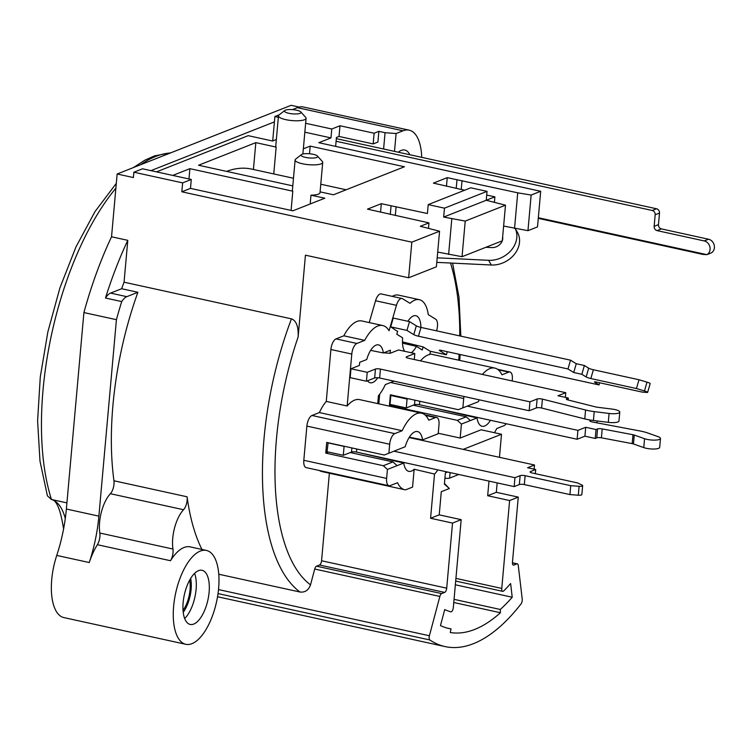 <?xml version="1.0" encoding="UTF-8"?>
<svg xmlns="http://www.w3.org/2000/svg" width="752" height="752" viewBox="0 0 752 752"><rect width="100%" height="100%" fill="white"/><g stroke="black" fill="none" stroke-linecap="round" stroke-linejoin="round"><path stroke-width="1.13" d="M218.512 589.577L429.401 635.76L439.864 596.439A3.694 1.607 102.4 0 1 441.668 593.591L444.658 592.407A3.694 1.607 -77.6 0 0 446.707 588.167L452.516 523.072L461.173 519.66L439.224 514.857L441.292 491.705L449.329 488.527L444.385 484.138L445.391 472.905L447.59 472.03M458.786 474.484L449.602 478.112A3.694 0.931 -174.9 0 1 444.921 478.15M449.329 488.527L444.451 483.451M461.173 519.66L453.324 607.541A3.694 1.607 -77.6 0 1 450.805 611.837A3.694 1.607 -77.6 0 1 450.768 611.827A186.656 81.235 -77.6 0 1 444.733 609.562L440.475 625.57A203.284 88.473 102.4 0 0 449.057 628.531A203.284 88.473 102.4 0 0 451.031 628.907L450.269 632.526A206.979 90.09 102.4 0 0 500.428 612.73L500.287 609.468A203.284 88.473 102.4 0 0 512.225 597.238L510.617 583.552A186.656 81.235 -77.6 0 1 503.727 590.922A3.694 1.607 -77.6 0 1 502.712 591.345A3.694 1.607 -77.6 0 1 501.772 588.421L509.612 500.531L487.672 495.728L488.979 481.101M429.401 635.76A3.694 1.607 102.4 0 0 429.834 639.971A221.765 96.519 -77.6 0 0 445.099 646.588A221.765 96.519 -77.6 0 0 520.976 603.997A3.694 1.607 102.4 0 0 522.226 599.118L518.269 565.495A3.694 1.607 102.4 0 0 517.338 563.859A3.694 1.607 102.4 0 0 516.859 563.906L513.87 565.09A3.694 1.607 -77.6 0 1 513.4 565.137A3.694 1.607 -77.6 0 1 512.46 562.205L518.269 497.119L496.32 492.316L497.166 482.887M509.612 500.531L518.269 497.119M378.801 403.824L379.657 394.217M392.271 296.373A35.786 15.576 -77.6 0 1 398.466 295.113L419.343 299.681A35.786 15.576 102.4 0 0 410.009 303.329L402.574 298.732A9.24 4.023 102.4 0 0 402 298.497A9.24 4.023 102.4 0 0 396.445 305.312L375.558 300.734A9.24 4.023 -77.6 0 1 381.114 293.929L402 298.497M369.223 322.58L375.558 300.734M343.833 335.806A39.179 17.052 -77.6 0 1 361.862 320.963L382.749 325.541A39.179 17.052 102.4 0 0 364.711 340.374L343.833 335.806L336.022 338.889A9.24 4.023 -77.6 0 0 330.899 349.501L326.265 401.418A39.179 17.052 -77.6 0 0 319.365 412.566L311.986 415.48A9.24 4.023 -77.6 0 0 306.872 426.093L303.817 460.29L386.631 478.422L387.43 469.436L397.094 465.657L392.958 461.907L350.253 452.554M386.631 478.422A9.24 4.023 102.4 0 0 388.981 485.745L306.167 467.612A9.24 4.023 -77.6 0 1 303.817 460.29M388.981 485.745A9.24 4.023 102.4 0 0 390.156 485.623L397.535 482.709A39.179 17.052 102.4 0 0 404.773 489.731L321.959 471.598A39.179 17.052 -77.6 0 1 319.384 470.508M329.376 473.215L321.565 560.757A3.694 1.607 102.4 0 1 319.515 565.006L316.517 566.181A3.694 1.607 -77.6 0 0 314.721 569.038L310.501 584.868C308.574 590.198 305.068 592.576 300.001 592.021L218.766 574.227M408.637 277.779L436.386 266.828L439.563 231.212L411.823 242.163L408.637 277.779L305.434 255.182L298.13 336.962A194.044 84.459 102.4 0 0 310.501 584.868M394.057 381.161L385.325 384.601A39.179 17.052 102.4 0 1 378.444 395.721L377.748 403.598M396.445 305.312L389.066 330.767A39.179 17.052 102.4 0 0 382.749 325.541M436.545 330.833L436.724 330.213A9.24 4.023 102.4 0 0 435.69 319.205L428.255 314.609A35.786 15.576 102.4 0 0 419.343 299.681M430.605 351.334L429.683 354.521A39.179 17.052 -77.6 0 0 420.471 360.875M364.711 340.374L356.909 343.457A9.24 4.023 102.4 0 0 351.786 354.07L347.151 405.986A39.179 17.052 -77.6 0 1 359.616 399.622L421.534 413.186A39.179 17.052 102.4 0 0 402.179 430.708L319.365 412.566M414.277 359.512L414.813 353.525L398.56 349.971L390.119 353.29L390.401 350.188L383.341 352.97A19.392 8.441 102.4 0 0 378.463 344.858A19.392 8.441 102.4 0 0 366.741 359.522L359.691 362.314L359.4 365.425L350.977 368.753L350.178 377.654L366.431 381.217L367.23 372.315L350.977 368.753M367.502 380.794A19.392 8.441 102.4 0 0 370.163 382.749A19.392 8.441 102.4 0 0 377.786 377.739M397.592 331.482L390.702 326.857L393.249 318.058L409.502 321.621L416.317 325.832A3.694 0.508 -163.8 0 0 420.998 327.43L570.533 360.18L576.267 363.724L584.389 365.5L588.694 368.16A3.694 0.508 -163.8 0 0 593.375 369.758L639.003 379.751L647.011 382.157A3.694 0.508 16.2 0 1 650.179 383.595L647.632 392.384A3.694 0.508 16.2 0 1 646.946 392.478L642.189 392.093L596.562 382.101A3.694 0.508 -163.8 0 0 594.447 381.95A3.694 0.508 -163.8 0 0 594.747 382.27L599.043 384.93L441.386 350.404A3.694 0.508 -163.8 0 0 439.271 350.263A3.694 0.508 -163.8 0 0 439.572 350.573L446.387 354.784L430.135 351.231L423.141 346.907L422.248 349.981L416.411 346.362A19.392 8.441 102.4 0 1 411.184 352.735M397.676 331.171L396.802 334.245L402.649 337.855A19.392 8.441 102.4 0 0 404.595 351.287M420.923 327.411A19.392 8.441 102.4 0 0 415.781 315.69A19.392 8.441 102.4 0 0 407.922 321.273M401.004 319.76L402.32 320.051M347.151 405.986L326.265 401.418M402.179 430.708L394.8 433.622A9.24 4.023 102.4 0 0 389.677 444.235L388.878 453.221L405.206 446.726A20.379 8.874 102.4 0 1 417.454 431.535A20.379 8.874 102.4 0 1 422.558 439.873L438.19 433.754L438.989 424.767A9.24 4.023 102.4 0 0 436.639 417.445A9.24 4.023 102.4 0 0 435.464 417.567L428.772 420.208A39.179 17.052 102.4 0 0 421.534 413.186M494.478 432.71A39.179 17.052 102.4 0 0 496.743 428.546L504.009 425.679A9.24 4.023 102.4 0 0 506.209 423.733M490.492 420.293A20.379 8.874 102.4 0 1 482.032 426.262A20.379 8.874 102.4 0 1 477.05 417.952L461.418 424.072L460.177 438.049L481.111 429.787L501.509 434.252L463.185 449.376M512.178 380.954L512.319 379.318A9.24 4.023 102.4 0 0 509.969 372.005A9.24 4.023 102.4 0 0 508.784 372.118L498.266 369.815M479.08 399.782A20.379 8.874 102.4 0 0 478.507 401.643L462.865 407.866L463.702 398.513L390.626 382.514M463.993 396.473A9.24 4.023 102.4 0 0 463.702 398.513M508.784 372.118L501.941 374.825A39.179 17.052 102.4 0 0 494.835 368.095A39.179 17.052 102.4 0 0 482.399 374.44M404.773 489.731A39.179 17.052 102.4 0 0 405.554 489.853L412.566 487.089L414.155 469.248A20.379 8.874 102.4 0 1 408.74 471.354A20.379 8.874 102.4 0 1 403.749 463.044L397.094 465.657M391.773 395.11L390.814 395.486L407.067 399.049L408.026 398.663M407.067 399.049L406.277 407.951L390.015 404.388L390.814 395.486M391.416 404.698L389.423 405.488L390.373 394.8L458.259 409.671L462.865 407.866M467.255 406.118L577.921 430.36L585.705 427.286L596.026 429.542L597.549 428.941A3.694 0.931 -174.9 0 1 602.211 428.913L632.977 434.722A3.694 0.931 -174.9 0 1 634.246 435.051L644.567 438.707A9.24 2.331 5.1 0 0 654.569 440.127A9.24 2.331 5.1 0 0 660.482 438.482A9.24 2.331 5.1 0 0 657.981 436.621L647.66 432.964A22.175 5.602 5.1 0 0 640.018 430.981L592.162 421.938A3.694 0.931 -174.9 0 1 589.888 420.857A3.694 0.931 -174.9 0 1 590.32 420.481L591.081 420.171M477.05 417.952L432.372 407.565M485.858 247.295L491.874 247.587A9.24 7.492 150.2 0 0 502.035 241.42A9.24 7.492 150.2 0 0 502.28 240.819L462.048 256.705L437.702 252.08M502.646 236.993A9.24 7.492 150.2 0 1 502.308 240.743M515.214 228.561A24.026 19.486 150.2 0 1 511.36 250.087A24.026 19.486 150.2 0 1 488.621 260.314L437.185 257.814M515.252 228.561L517.451 232.396A24.026 19.486 150.2 0 1 514.406 254.336A24.026 19.486 150.2 0 1 491.3 265.005L436.78 262.354M206.405 550.436A48.053 20.915 102.4 0 0 173.637 606.244A48.053 20.915 102.4 0 0 185.847 644.304A48.053 20.915 102.4 0 0 218.616 588.487A48.053 20.915 102.4 0 0 206.405 550.436L190.153 546.873A48.053 20.915 102.4 0 0 170.507 560.729L97.365 544.711A9.24 4.023 102.4 0 0 99.819 533.027A27.721 12.07 102.4 0 1 110.394 493.707A9.24 4.023 102.4 0 0 113.947 480.772A203.284 88.473 102.4 0 1 137.889 292.284L121.636 288.73A203.284 88.473 -77.6 0 1 124.052 282.197L291.466 318.857C296.354 320.672 298.582 326.706 298.13 336.962M110.394 493.707L183.535 509.724A9.24 4.023 -77.6 0 0 187.088 496.799A203.284 88.473 102.4 0 0 201.94 549.449M189.664 580.112A21.714 9.447 -77.6 0 1 190.04 589.794A21.714 9.447 -77.6 0 1 183.037 610.342M183.535 509.724A27.721 12.07 102.4 0 0 172.96 549.045A9.24 4.023 -77.6 0 1 170.507 560.729M185.847 644.304L63.948 617.608A48.053 20.915 -77.6 0 1 56.748 555.427A92.402 40.213 102.4 0 0 66.373 509.019L83.904 312.569A231.005 100.542 -77.6 0 1 111.54 236.786L117.143 173.994L291.137 105.308L299.24 107.085M421.712 157.347A48.053 20.915 102.4 0 0 409.163 130.171A48.053 20.915 102.4 0 0 403.016 130.801L396.097 133.536L394.509 151.387M292.434 109.613L297.378 107.668A48.053 20.915 -77.6 0 1 303.517 107.038L409.163 130.171M142.523 168.796L133.875 172.208L182.633 182.886L191.281 179.474L142.523 168.796M117.143 173.994L133.395 177.557L133.875 172.208M279.246 114.821L274.884 116.541L274.405 121.89L150.917 170.638M124.052 282.197L127.793 240.339L111.54 236.786M411.823 242.163L181.834 191.798L182.633 182.886M121.636 288.73L110.563 293.101L126.815 296.664L137.889 292.284M97.365 544.711A48.053 20.915 102.4 0 0 89.253 562.543A92.402 40.213 -77.6 0 0 98.879 516.145L116.419 319.685A231.005 100.542 -77.6 0 1 121.73 301.58L105.477 298.018A18.48 8.046 -77.6 0 1 110.563 293.101M105.477 298.018A231.005 100.542 -77.6 0 1 127.793 240.339M156.519 171.86L248.216 135.661L272.6 141L276.351 139.515M272.703 140.962L274.405 121.89M121.73 301.58A18.48 8.046 -77.6 0 1 126.815 296.664M437.767 469.887A20.699 9.015 -77.6 0 1 434.524 474.042L414.155 469.248M434.524 474.042L430.576 518.269L439.224 514.857M452.516 523.072L430.576 518.269M388.878 453.221L384.272 455.026L326.706 442.42L325.757 453.108L328.445 452.046M387.43 469.436L383.313 465.714L325.757 453.108M328.107 442.731L327.045 451.745L343.297 455.298L344.087 446.397L327.834 442.834M409.116 437.542L534.503 464.999L527.584 467.735L535.706 469.511L530.517 471.56A3.694 0.931 5.1 0 0 530.085 471.946A3.694 0.931 5.1 0 0 532.04 472.952L577.668 482.944L582.086 485.115A3.694 0.931 -174.9 0 1 582.65 485.689L581.851 494.59A3.694 0.931 -174.9 0 1 578.297 495.211L569.95 494.581L524.323 484.589A3.694 0.931 5.1 0 0 519.341 484.561L514.152 486.61L356.495 452.084A3.694 0.931 5.1 0 0 351.513 452.055L343.297 455.298M422.558 439.873L409.351 437.156M403.749 463.044L359.08 452.648M429.26 437.26L424.579 439.093M582.65 485.689A3.694 0.931 -174.9 0 1 579.087 486.3L570.74 485.679L525.122 475.687A3.694 0.931 5.1 0 0 520.14 475.659L514.951 477.708L393.954 451.209M534.136 469.163L534.503 464.999M535.339 473.675L535.706 469.511M514.152 486.61L514.951 477.708M570.74 485.679L569.95 494.581M383.313 465.714L392.958 461.907M460.177 438.049L438.237 433.246M502.298 240.809L505.485 205.183L465.225 221.079L462.048 256.705M527.96 230.676L531.147 195.059L540.688 191.29L537.511 226.907L527.96 230.676L503.624 226.051M499.45 457.319L501.509 434.252M487.672 495.728L496.32 492.316M540.688 191.29L318.829 142.701L330.974 137.907L304.842 132.183M465.225 221.079L443.671 217.065L486.234 200.267L505.485 205.183M531.147 195.059L517.724 192.822L447.233 177.651L433.396 183.121L464.633 190.228M486.704 195.059L494.882 196.855L486.234 200.267L487.033 191.365L470.78 187.803L428.217 204.6L444.47 208.163L487.033 191.365M428.217 204.6L427.418 213.512L381.311 203.679L367.474 209.141L428.969 222.874L420.312 226.286L439.563 231.212M181.834 191.798L190.491 188.385L191.281 179.474M310.191 203.971L310.971 195.172L324.808 198.208L292.885 210.804L190.491 188.385M310.971 195.172A13.865 3.506 5.1 0 0 320.014 192.709L322.721 162.432A13.865 3.506 -174.9 0 1 302.426 163.757A13.865 3.506 -174.9 0 1 295.113 159.969A13.865 3.506 -174.9 0 1 295.668 159.095L301.449 154.592A8.319 2.106 -174.9 0 1 313.283 154.32A8.319 2.106 -174.9 0 1 317.438 156.021A8.319 2.106 -174.9 0 1 314.486 157.948A8.319 2.106 -174.9 0 1 305.5 157.394A8.319 2.106 -174.9 0 1 301.449 154.592M302.859 154.01L303.329 148.821L310.181 146.114L404.444 166.765L333.456 194.787L320.098 191.863M303.329 148.821A13.865 3.506 5.1 0 0 303.376 148.605L306.073 118.327A13.865 3.506 -174.9 0 1 285.779 119.653A13.865 3.506 -174.9 0 1 278.466 115.864A13.865 3.506 -174.9 0 1 279.02 114.99L284.801 110.488A8.319 2.106 -174.9 0 1 296.636 110.215A8.319 2.106 -174.9 0 1 300.791 111.916A8.319 2.106 -174.9 0 1 297.839 113.843A8.319 2.106 -174.9 0 1 288.853 113.289A8.319 2.106 -174.9 0 1 284.801 110.488M278.466 115.864L275.758 146.142A13.865 3.506 5.1 0 0 276.153 147.091L255.821 142.636L198.556 165.243L292.801 185.885M295.113 159.969L292.406 190.247A13.865 3.506 5.1 0 0 292.801 191.196L189.899 168.664L172.772 175.423M443.671 217.065L444.47 208.163M451.802 218.851L448.624 254.467M396.107 206.65L395.317 215.504M255.821 142.636L253.424 169.482M226.568 171.381A203.284 88.473 -77.6 0 1 251.6 169.078L293.477 178.252M189.899 168.664L188.978 178.976M273.756 173.928L276.153 147.091M300.791 111.916L305.679 117.368A13.865 3.506 -174.9 0 1 306.073 118.327M310.181 146.114L309.495 153.756M317.438 156.021L322.326 161.483A13.865 3.506 -174.9 0 1 322.721 162.432M291.09 210.41L292.801 191.196M391.068 205.813L390.297 214.405M381.311 203.679L380.55 212.214M428.969 222.874L428.499 228.082M494.882 196.855L494.421 202.062M447.233 177.651L446.472 186.195M456.99 179.794L456.22 188.385M462.029 180.63L461.239 189.485M517.724 192.822L514.537 228.448M330.974 137.907L331.764 129.006L305.632 123.281M278.334 117.303L274.884 116.541M396.097 133.536L385.062 132.709L378.876 131.356L377.918 142.043L373.161 143.923L374.12 133.236L378.876 131.356M374.12 133.236L339.989 125.763L339.03 136.441L336.435 137.466L335.646 146.386M331.764 129.006L339.989 125.763M385.062 132.709L383.605 148.999M336.332 138.65L656.571 208.783A3.694 3.196 68.5 0 1 659.504 213.051L658.47 224.632A3.694 3.196 -111.5 0 0 661.403 228.899L708.534 239.23A7.388 6.392 68.5 0 1 714.4 247.775A7.388 6.392 68.5 0 1 711.213 252.945L706.889 254.655L702.979 254.43L538.272 218.353M336.097 141.254L652.238 210.485L656.571 208.783M661.403 228.899L657.079 230.61A3.694 3.196 68.5 0 1 654.146 226.333L655.171 214.762A3.694 3.196 -111.5 0 0 652.238 210.485M657.079 230.61L704.21 240.931A7.388 6.392 68.5 0 1 710.076 249.485A7.388 6.392 68.5 0 1 706.889 254.655L538.329 217.732M373.161 143.923L339.03 136.441M711.213 252.945L707.096 254.43M398.306 152.214A27.721 12.07 -77.6 0 1 404.82 150.033A27.721 12.07 -77.6 0 1 409.821 154.743M183.15 602.493A27.721 12.07 -77.6 0 1 202.053 570.289A27.721 12.07 -77.6 0 1 209.103 592.247A27.721 12.07 -77.6 0 1 190.2 624.451A27.721 12.07 -77.6 0 1 183.15 602.493M116.419 319.685L83.904 312.569M66.919 502.881L51.456 499.497A203.284 88.473 -77.6 0 1 115.874 188.197M116.306 183.356L95.025 211.566L75.952 246.957L59.963 287.753L47.865 331.867L40.279 376.996L37.6 420.819L39.988 461.079L47.385 495.794L51.456 499.497A64.681 28.153 102.4 0 1 65.283 518.579M51.08 499.403C56.334 499.563 60.442 509.085 63.403 527.97L63.591 528.9M500.428 612.73L453.776 602.512M500.287 609.468L454.058 599.344M455.355 584.783L512.225 597.238M451.031 628.907L447.102 628.052M461.418 424.072L457.301 420.359L389.423 405.488M470.395 420.575L466.259 416.824L413.224 405.206M406.277 407.951L414.493 404.708A3.694 0.931 -174.9 0 1 419.475 404.736L577.132 439.262L577.921 430.36M466.259 416.824L457.301 420.359M597.182 420.97L597.013 422.85M577.132 439.262L584.915 436.188L595.236 438.454L596.759 437.852A3.694 0.931 -174.9 0 1 601.412 437.814L632.178 443.624A3.694 0.931 -174.9 0 1 633.457 443.953L643.778 447.609A9.24 2.331 5.1 0 0 653.779 449.029A9.24 2.331 5.1 0 0 659.683 447.393L660.482 438.482M584.915 436.188L585.705 427.286M595.236 438.454L596.026 429.542M402.499 343.156L416.411 346.362M390.702 326.857L406.954 330.41L413.769 334.621A3.694 0.508 -163.8 0 0 418.45 336.219L567.976 368.969L573.72 372.513L581.841 374.299L586.146 376.949A3.694 0.508 -163.8 0 0 590.828 378.547L636.455 388.54L644.464 390.946A3.694 0.508 16.2 0 1 647.632 392.384M423.141 346.907L402.461 341.878M409.502 321.621L406.954 330.41M570.533 360.18L567.976 368.969M576.267 363.724L573.72 372.513M584.389 365.5L581.841 374.299M599.673 382.777L599.043 384.93M636.455 388.54L639.003 379.751M447.28 351.692L446.387 354.784M383.341 352.97L370.651 350.357M414.813 353.525L406.588 356.768A3.694 0.931 5.1 0 0 406.155 357.153A3.694 0.931 5.1 0 0 408.11 358.168L565.767 392.694L557.984 395.768L568.305 398.024L566.782 398.626A3.694 0.931 5.1 0 0 566.35 399.011A3.694 0.931 5.1 0 0 567.995 399.951L595.744 406.954A3.694 0.931 5.1 0 0 597.182 407.217L612.062 409.079A9.24 2.331 -174.9 0 1 619.78 412.087L618.981 420.998A9.24 2.331 -174.9 0 1 608.293 422.361L593.422 420.5A22.175 5.602 -174.9 0 1 584.774 418.911L541.609 408.026A3.694 0.931 5.1 0 0 536.317 407.922L529.164 410.752L379.638 378.002A3.694 0.931 5.1 0 0 374.656 377.974L366.431 381.217M383.717 352.829L390.119 353.29M619.78 412.087A9.24 2.331 -174.9 0 1 609.092 413.459L594.212 411.598A22.175 5.602 -174.9 0 1 585.573 410.009L542.399 399.115A3.694 0.931 5.1 0 0 537.116 399.021L529.953 401.841L380.427 369.091A3.694 0.931 5.1 0 0 375.445 369.063L367.23 372.315M359.4 365.425L359.456 364.805M565.767 392.694L565.354 397.385M529.164 410.752L529.953 401.841M568.305 398.024L568.127 399.989M455.928 578.382L501.772 588.421M450.514 263.021A194.044 84.459 -77.6 0 1 459.745 335.918M459.143 354.286A194.044 84.459 -77.6 0 1 458.758 360.199M356.909 343.457L336.022 338.889M351.786 354.07L330.899 349.501M491.3 265.005L488.621 260.314M187.088 496.799L113.947 480.772M291.466 318.857A203.284 88.473 102.4 0 0 300.001 592.021M190.651 578.401A24.026 10.453 -77.6 0 1 191.121 589.371A24.026 10.453 -77.6 0 1 183.225 612.307M297.378 107.668L403.016 130.801M439.864 596.439L314.721 569.038M441.668 593.591L316.517 566.181M444.658 592.407L319.515 565.006M446.707 588.167L321.565 560.757M389.677 444.235L306.872 426.093M530.517 471.56L530.442 472.397M520.14 475.659L519.341 484.561M525.122 475.687L524.323 484.589M579.087 486.3L578.297 495.211M356.495 452.084L356.768 449.01M351.513 452.055L351.88 447.938M435.464 417.567L425.519 415.386M449.602 478.112L450.091 472.585M655.171 214.762L659.504 213.051M658.47 224.632L654.146 226.333M708.534 239.23L704.21 240.931M194.571 573.362A27.721 12.07 -77.6 0 1 196.103 589.399A27.721 12.07 -77.6 0 1 184.682 618.529M89.253 562.543L56.748 555.427M98.879 516.145L66.373 509.019M99.819 533.027L172.96 549.045M140.615 164.726A203.284 88.473 -77.6 0 1 170.375 152.976M218.033 593.582L429.834 639.971M513.87 565.09L512.986 564.893M512.432 562.938L516.859 563.906M414.897 400.177L414.493 404.708M419.785 401.239L419.475 404.736M590.245 421.317L590.32 420.481M596.759 437.852L597.549 428.941M601.412 437.814L602.211 428.913M632.178 443.624L632.977 434.722M633.457 443.953L634.246 435.051M643.778 447.609L644.567 438.707M394.8 433.622L311.986 415.48M416.317 325.832L413.769 334.621M420.998 327.43L418.45 336.219M586.146 376.949L588.694 368.16M590.828 378.547L593.375 369.758M644.464 390.946L647.011 382.157M406.512 357.604L406.588 356.768M537.116 399.021L536.317 407.922M542.399 399.115L541.609 408.026M379.638 378.002L380.427 369.091M374.656 377.974L375.445 369.063M566.782 398.626L566.707 399.462M609.092 413.459L608.293 422.361M594.212 411.598L593.422 420.5M585.573 410.009L584.774 418.911M455.693 581.052L502.712 591.345M452.572 263.125L459.011 297.228L460.835 336.153M460.149 354.512L459.745 360.415M424.946 414.878L436.639 417.445M346.136 189.786L320.775 184.231M133.461 167.555L144.638 160.308L154.47 155.899L170.958 152.75M445.099 646.588L217.544 596.75M512.432 562.778L517.338 563.859M429.871 353.872L494.835 368.095M497.551 369.279L509.969 372.005"/></g></svg>
